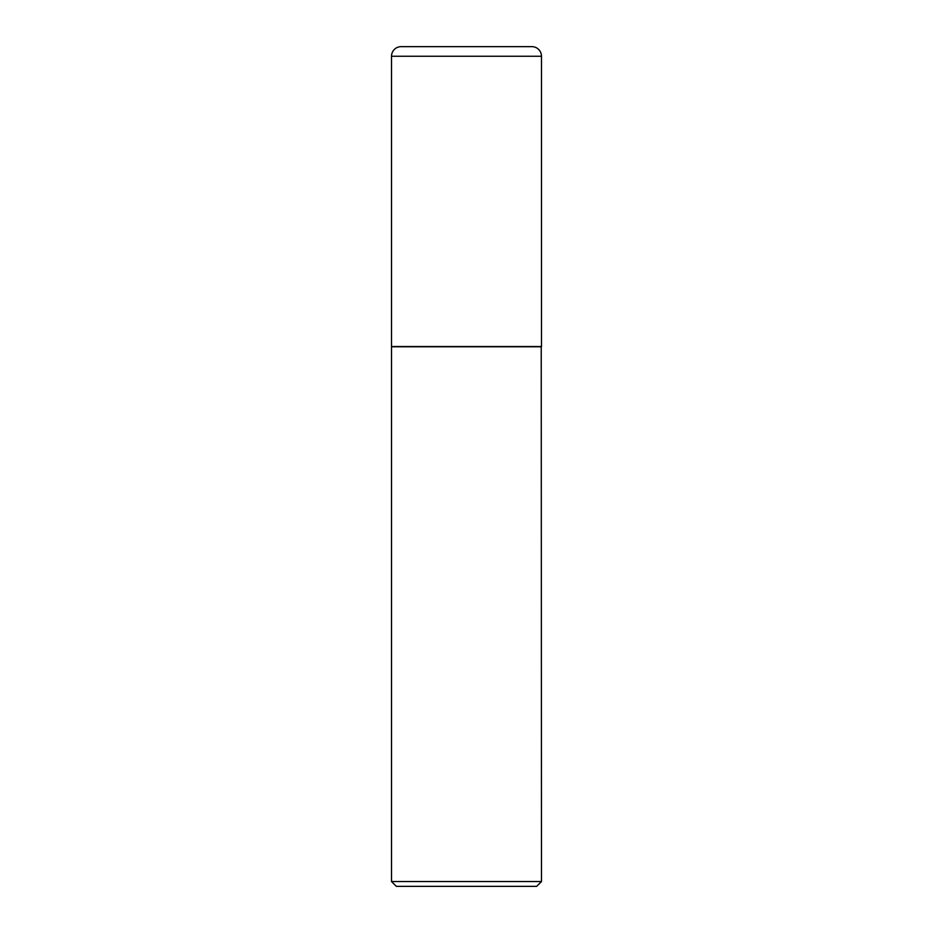 <?xml version="1.0" encoding="UTF-8"?>
<svg xmlns="http://www.w3.org/2000/svg" width="933" height="933" viewBox="0 0 933 933"><rect width="100%" height="100%" fill="white"/><g stroke="black" fill="none" stroke-linecap="round" stroke-linejoin="round"><path stroke-width="1.4" d="M391.522 56.248L391.522 346.54L541.478 346.54L541.478 56.248L391.522 56.248A9.598 9.598 0 0 1 401.12 46.65L531.88 46.65A9.598 9.598 0 0 1 541.478 56.248M541.478 346.784L391.522 346.784L391.522 881.557L541.478 881.557L541.233 346.54M541.478 881.557L536.673 886.35L396.327 886.35L391.522 881.557"/></g></svg>

